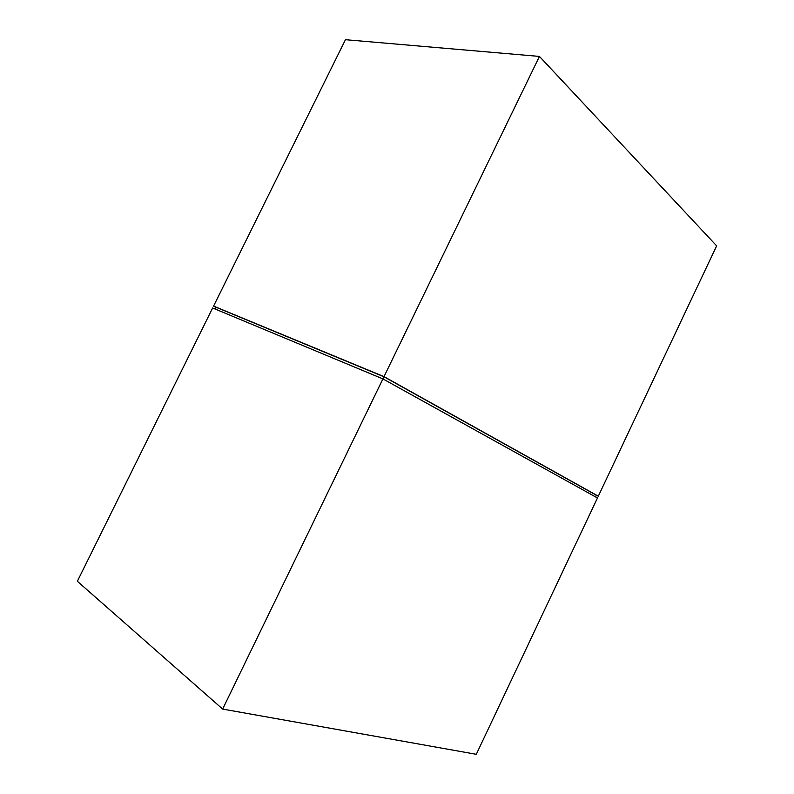 <?xml version="1.0" encoding="UTF-8"?>
<svg xmlns="http://www.w3.org/2000/svg" width="794" height="794" viewBox="0 0 794 794"><rect width="100%" height="100%" fill="white"/><g stroke="black" fill="none" stroke-linecap="round" stroke-linejoin="round"><path stroke-width="1.19" d="M222.648 709.072L476.301 754.3L597.475 497.957L382.916 378.897L222.648 709.072L77.355 581.277L212.643 307.983L382.916 378.897M215.68 307.228L213.576 306.097L345.45 39.7L539.444 56.424L716.645 245.862L598.309 496.19L596.294 495.297M382.956 378.917L383.988 376.793L596.324 495.228L595.54 496.885M383.988 376.793L215.73 307.139L214.856 308.906M213.576 306.097L384.018 376.624L598.309 496.19M539.444 56.424L384.018 376.624"/></g></svg>

